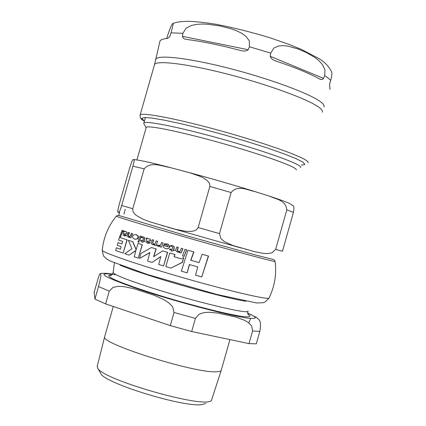 <?xml version="1.0" encoding="UTF-8"?>
<svg xmlns="http://www.w3.org/2000/svg" width="426" height="426" viewBox="0 0 426 426"><rect width="100%" height="100%" fill="white"/><g stroke="black" fill="none" stroke-linecap="round" stroke-linejoin="round"><path stroke-width="0.64" d="M165.826 266.596L170.895 268.103L182.237 262.357L183.76 257.533L181.077 258.8L174.069 256.756L174.809 254.482L169.74 252.996L165.826 266.596M132.577 235.967L132.694 237.713L134.419 239.018C135.649 239.62 136.852 239.183 138.024 237.703L137.88 235.988L136.134 234.694L133.855 234.721L132.577 235.967M146.054 240.711L146.091 242.325L147.455 243.15L149.606 243.15L149.947 242.224L147.811 242.367L147.167 241.057L148.775 241.127L150.777 240.355L149.814 238.901L148.04 238.832L147.401 238.155L146.118 238.129L145.921 238.64L146.752 238.89L146.054 240.711M164.25 243.757L163.93 244.593L166.555 244.785L168.1 246.75L163.462 245.504C162.86 246.654 163.515 247.671 165.426 248.55L165.48 248.566C167.397 249.045 168.701 248.603 169.378 247.24C168.946 244.812 168.195 243.752 167.136 244.066L164.25 243.757M123.306 233.544L123.194 235.093L124.19 235.823L125.888 235.732L126.24 234.822L124.536 235.056L124.142 233.821L125.398 233.821L127.054 232.99L126.415 231.632L125.026 231.648L124.589 231.03L123.599 231.068L123.396 231.563L124.019 231.765L123.306 233.544M187.946 250.248L181.37 271.165L187.142 272.821L189.362 264.535L197.755 266.921L195.539 275.201L201.743 276.937L208.346 256.042L202.137 254.29L199.107 262.624L190.71 260.238L193.718 251.904L187.946 250.248L193.899 251.942L190.885 260.275L198.942 262.56M189.533 264.583L187.142 272.821M202.137 254.29L208.538 256.079L201.743 276.937M169.74 252.996L174.985 254.519L174.239 256.793L180.874 258.726M183.76 257.533L182.413 262.389L170.895 268.103M128.354 240.301L131.959 248.773L124.786 253.683L129.105 255.126L135.91 250.392L134.227 256.803L138.285 258.113L142.162 244.673L138.093 243.406L136.091 249.769L132.667 241.691L128.354 240.301L132.853 241.728L136.155 249.551M135.857 250.584L129.105 255.126M138.093 243.406L142.337 244.71L138.285 258.113M135.883 234.625L136.416 234.769C138.13 235.615 138.727 236.606 138.205 237.745C137.902 238.874 136.794 239.337 134.888 239.135M118.045 242.639L117.262 245.339L121.112 246.67L120.43 249.221L116.335 247.788L115.675 250.509L123.141 253.124L126.975 239.854L119.477 237.362L118.577 240.035L122.683 241.43L121.895 243.96L118.045 242.639L121.895 243.933M116.335 247.788L120.414 249.189M119.477 237.362L127.166 239.897L123.141 253.124M149.617 238.842L150.958 240.397L148.951 241.164L147.348 241.095L148.131 242.447M147.305 238.129L148.216 238.794M146.688 238.624L145.921 238.64M149.947 242.224L149.782 243.187L147.944 243.273M166.145 244.673L163.93 244.593M163.499 245.392L168.009 246.713M166.438 243.874L167.306 244.103C169.479 245.451 170.224 246.505 169.553 247.277L168.211 248.592L165.991 248.688M176.811 246.968L178.361 247.41L177.285 250.573L178.382 251.542L177.237 249.849L178.185 247.368L176.811 246.968L175.858 249.455C175.118 249.971 175.656 250.85 177.472 252.085L179.863 252.075L179.665 252.618L181.098 253.039L182.733 248.688L181.295 248.273L180.113 251.383L178.206 251.505M179.825 252.171L177.914 252.192M181.295 248.273L182.908 248.725L181.098 253.039M126.24 234.822L126.085 235.775L124.578 235.919M126.309 231.6L127.252 233.038L125.601 233.863L124.344 233.869L124.802 235.12M124.791 231.078L125.239 231.59M124.014 231.531L123.396 231.563M131.346 233.278L132.518 233.629L130.878 237.862L132.326 233.586L131.346 233.278L130.159 236.302L128.79 236.531L128.295 235.019L129.254 232.612L128.338 232.319L127.134 235.589L127.906 236.994L129.903 236.978L129.706 237.506L130.686 237.82M128.338 232.319L129.445 232.66L128.487 235.061L129.025 236.584M129.85 237.122L128.524 237.207M154.707 244.769L153.035 244.822M157.593 241.292L155.964 245.61L157.593 241.292L156.177 240.887L155 243.97L153.328 244.141L152.556 242.538L153.504 240.083L152.322 239.726L151.374 242.186C150.793 242.964 151.225 243.81 152.662 244.732L154.75 244.657L154.553 245.2L155.794 245.573M152.322 239.726L153.679 240.12L152.732 242.575L153.6 244.204M140.846 240.163L140.569 240.924L142.311 241.467L141.991 242.357L144.643 241.43L143.69 241.041L144.409 239.135L144.43 237.628L143.312 236.909L141.842 236.765L141.528 237.548L142.912 237.639L143.381 238.603L142.588 240.701L140.846 240.163L142.593 240.685M143.115 236.856L144.611 237.671L144.584 239.178L143.871 241.079L144.851 241.382L141.991 242.357M142.79 237.601L141.528 237.548M169.841 248.89L169.564 249.668L171.694 250.296L171.374 251.196L174.49 250.355L173.323 249.913L174.042 247.985L173.952 246.436L172.647 245.669L170.767 245.429L170.459 246.223L172.131 246.377L172.77 247.389L171.976 249.519L169.841 248.89L171.982 249.508M172.264 245.562L174.127 246.473L174.213 248.023L173.499 249.95L174.692 250.302L171.374 251.196M171.939 246.324L170.459 246.223M122.14 230.312L123.157 230.626L120.483 236.947L122.949 230.578L122.14 230.312L119.669 236.67L120.483 236.947M184.932 249.322L186.689 249.817L184.08 256.399L186.513 249.774L184.932 249.322L182.504 255.946L184.08 256.399M140.058 235.993L141.304 236.361L139.488 240.594L141.118 236.318L140.058 235.993L138.423 240.259L139.488 240.594M163.02 242.911L161.395 247.234L163.02 242.911L161.582 242.495L160.714 244.758L158.733 245.648L157.684 244.859L156.763 245.419L158.046 246.35L160.314 245.834L159.958 246.819L161.22 247.197M157.684 244.859L158.951 245.695M160.256 245.999L158.264 246.398M138.69 241.238L139.291 241.968L138.461 242.266M151.464 247.527L140.841 253.443L139.547 258.47L149.872 252.522L147.572 261.037L152.093 262.437L160.826 256.495L158.696 264.45L163.557 265.92L167.466 252.325L162.599 250.882L153.568 256.782L155.996 248.901L151.464 247.527L156.166 248.933L153.791 256.628M149.824 252.677L139.547 258.47M160.772 256.67L152.093 262.437M162.599 250.882L167.642 252.362L163.557 265.92M138.312 242.234L139.11 241.931L138.674 241.233L137.854 241.537L138.312 242.234M162.849 242.868L161.582 242.495M157.418 241.254L156.177 240.887M296.235 170.017C296.693 169.441 295.394 168.387 292.332 166.843C281.682 161.433 245.866 149.664 210.423 140.106C174.937 130.521 147.897 125.281 146.256 127.294L146.134 127.709M121.682 205.481L132.896 166.215C134.185 161.166 134.6 158.946 134.131 159.564C132.912 161.305 133.785 155.149 129.754 167.588L119.232 204.416C117.762 210.268 117.347 212.75 117.97 211.86C118.939 210.487 117.762 217.611 121.682 205.481L132.774 208.74L133.003 211.466L134.43 213.692L136.379 215.487L142.923 219.214L150.293 221.973L175.469 229.305L185.997 231.334L191.215 231.409L193.942 230.929L196.445 229.79L198.154 227.543L219.47 233.608L220.87 238.581L224.491 241.691L232.809 245.477L254.498 251.638L263.332 253.395L267.624 253.603L272.07 252.794L275.649 249.375L282.47 251.212L293.445 212.372C294.158 208.255 294.052 206.062 293.12 205.795L292.337 205.146M198.154 227.543L209.837 186.423L209.778 184.202L208.767 182.264L207.366 180.72L203.958 178.254L200.364 176.444L190.465 172.977L170.373 167.594C161.635 166.231 151.006 161.023 144.164 168.829L132.774 208.74M275.649 249.375L286.82 209.853C285.841 200.119 276.133 199.23 269.44 196.178L254.78 191.519C247.192 190.113 237.719 184.511 231.121 192.547L219.47 233.608M146.129 127.741L143.818 123.593L143.855 122.912C145.601 120.702 173.904 126.064 211.088 136.086C248.225 146.075 285.649 158.467 296.634 164.196C299.771 165.82 301.097 166.939 300.618 167.567M166.662 38.51C171.183 24.484 172.157 24.021 173.073 23.382C173.531 22.929 172.834 26.087 170.986 32.85L170.123 35.811C168.781 37.834 167.53 38.75 166.369 38.548C162.775 38.947 160.645 39.783 159.984 41.056L159.766 42.036M239.652 50.247C219.385 44.97 201.892 41.386 187.168 39.501L185.848 39.267C184.011 39.101 182.876 38.116 182.44 36.327L182.903 33.297L186.098 28.185L191.428 25.464L196.966 24.314L202.659 24.016L208.474 24.293L219.688 25.906L230.695 28.648L236.18 30.597L241.286 33.047L245.818 36.231L249.316 40.811L249.46 46.764L248.198 49.725C246.382 51.104 244.167 51.424 241.558 50.673L239.652 50.247M319.372 78.879C309.643 73.506 295.442 67.649 276.772 61.312L274.877 60.588C272.47 59.821 270.915 58.389 270.206 56.291L270.739 53.117L273.748 48.122L278.487 46.013L283.29 45.63L288.141 46.168L297.753 48.862L306.544 52.616L315.213 57.707L319.106 60.859L322.471 64.64L324.926 69.651L324.724 75.594L323.403 78.746L321.768 79.609L319.372 78.879M329.953 89.471L329.916 87.202C329.511 86.941 329.474 85.658 329.799 83.358L330.704 80.445C331.939 75.727 332.205 72.825 331.508 71.733L331.401 71.472M205.817 403.411L201.977 404.588C184.101 407.751 103.811 382.953 100.717 373.474L100.541 373.155M104.791 336.263L104.631 336.854C100.69 343.755 196.285 373.724 216.77 371.765C219.731 371.648 221.243 371.089 221.307 370.087M249.008 343.622L191.684 331.529L195.412 318.403L199.118 314.202L204.006 312.609L208.708 312.231L218.288 313.121L236.158 317.178L244.737 320.384L248.454 322.62L251.67 325.949L252.581 330.986L249.008 343.622L256.303 343.83L259.812 331.417C262.059 319.303 258.481 320.155 257.016 317.807L247.612 312.95M170.288 325.608L105.611 303.908L109.253 291.144L113.076 287.374L118.252 286.363L123.306 286.554L133.812 288.663L154.127 295.25L164.239 299.851L168.728 302.79L172.711 306.858L174.021 312.46L170.288 325.608L191.684 331.529M112.523 274.12C107.544 273.268 103.523 273.061 100.472 273.513C100.387 275.691 102.251 272.214 98.518 286.565L94.934 299.116L105.611 303.908M94.934 299.116L94.146 292.22L98.518 277.145L99.796 273.907L100.472 273.508M97.304 365.929L97.581 367.91C101.479 379.55 206.493 409.461 211.466 400.355L221.163 370.535M248.885 322.61L250.696 318.398M255.334 316.731L257.016 317.807M102.267 250.03L102.24 250.334C102.698 252.698 141.341 265.872 187.365 278.971C233.4 292.098 270.366 300.463 269.083 297.865C274.711 286.299 276.714 274.136 275.089 261.383C276.469 262.464 241.638 253.198 198.042 240.775C154.462 228.368 117.32 217.127 116.293 216.147L117.784 215.359L118.992 215.497L185.086 235.333L255.866 255.099L273.119 259.423L274.099 259.759L275.089 261.383M116.41 216.03L116.293 216.147C108.215 226.142 103.529 237.532 102.24 250.334C103.049 254.514 103.587 256.5 103.848 256.292L106.638 258.992L110.435 261.133L147.3 274.477L216.877 294.472L256.697 302.993L262.922 302.716C265.169 301.832 264.365 303.04 268.944 298.131M246.297 249.444L245.467 249.215M241.473 248.113L167.594 227.149M164.085 226.126L161.534 225.381M187.147 172.024C208.575 177.818 229.225 183.739 249.098 189.783M209.837 186.423L231.121 192.547M286.82 209.853L293.445 212.372M132.896 166.215L144.164 168.829M169.436 37.009L170.123 35.811M182.44 36.327L248.198 49.725M270.206 56.291L323.59 78.389M323.914 107.038C324.708 105.77 323.515 103.971 320.336 101.633C309.329 93.416 269.328 78.618 229.097 68.33C188.83 57.995 157.993 54.517 155.879 59.171L155.687 60.034M330.704 80.445L328.318 78.16L324.724 75.594M270.739 53.117L249.46 46.764M182.903 33.297L170.986 32.85M154.313 65.322L154.563 64.454C156.986 60.114 187.861 63.868 227.915 74.22C267.933 84.529 307.625 99.098 318.637 107.091C321.747 109.317 322.972 111.032 322.312 112.24M308.041 162.748C308.562 162.024 307.205 160.788 303.956 159.031C292.46 152.726 252.405 139.286 212.457 128.588C172.466 117.853 142.06 112.331 140.143 114.919L139.978 115.403M144.43 120.909L141.698 118.487L144.18 117.485L152.007 118.061L164.926 120.265L182.216 124.003L202.696 129.046L224.832 135.031L246.872 141.491L267.075 147.913L283.897 153.786L296.198 158.701L303.269 162.333L304.909 164.505L301.299 165.15M111.617 274.999C106.745 274.951 108.161 276.692 115.861 280.228C127.646 285.282 151.219 293.189 177.333 300.767C203.484 308.248 227.99 314.191 241.025 316.278C249.711 317.455 252.054 316.784 248.054 314.271M247.943 311.017C250.866 315.133 194.192 301.661 150.644 287.529C127.001 279.823 114.493 274.855 113.135 272.619L113.178 272.294M120.073 265.158C126.756 268.002 137.731 271.847 152.993 276.687C186.396 287.305 231.478 299.185 245.866 301.262M116.149 274.781C93.672 271.474 102.283 276.66 141.991 290.34C181.109 303.259 235.605 317.269 250.248 318.36C257.661 318.888 256.787 317.12 247.628 313.046M252.581 330.986L259.812 331.417M98.518 286.565L109.253 291.144M174.021 312.46L195.412 318.403M146.256 127.294L136.938 159.91M187.254 172.056C210.849 178.441 233.15 184.868 254.157 191.338M269.834 196.311C279.685 199.506 286.517 202.036 290.324 203.905L293.12 205.795M134.131 159.564C140.947 160.389 152.801 163.009 169.697 167.429M118.795 215.444L119.615 212.563M143.855 122.912L145.41 117.475M185.848 39.267L186.497 39.4M240.599 50.476L241.558 50.673M274.877 60.588L275.691 60.923M319.931 79.161L320.357 79.337M144.409 120.979C141.315 119.855 139.893 117.837 140.143 114.919L154.563 64.454L159.984 41.056M173.073 23.387C177.312 22.051 179.596 21.513 188.627 21.3C196.721 21.625 205.902 22.631 216.168 24.309C233.113 27.583 250.93 32.035 269.621 37.658L290.069 44.789L301.496 49.464L319.356 58.767C325.139 62.489 329.192 66.813 331.508 71.733M221.307 370.066L229.933 339.597M104.631 336.828L113.289 306.48M100.717 373.474L97.581 367.91M97.133 366.605L104.631 336.854M111.479 275.084L109.855 275.377C110.723 276.037 111.814 275.116 113.135 272.619L114.402 262.911M247.82 311.3C247.724 313.973 248.017 315.181 248.693 314.926L248.23 314.526M123.918 214.081L125.287 209.272"/></g></svg>
